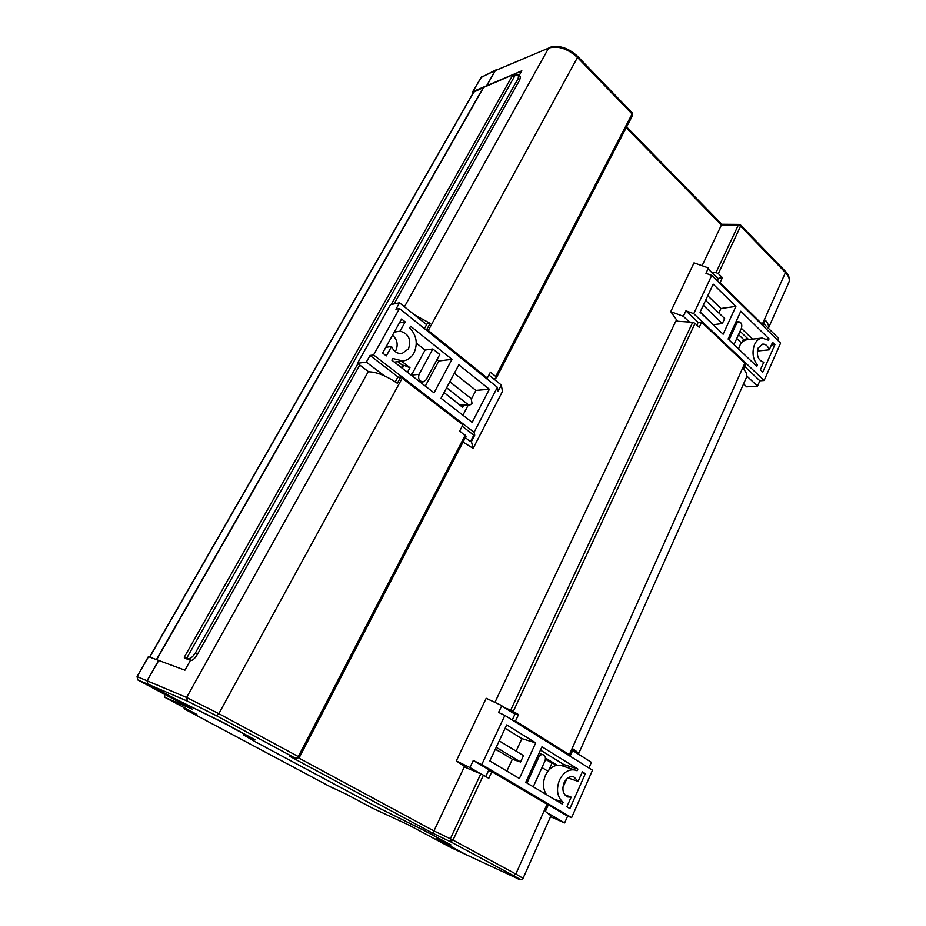 <?xml version="1.0" encoding="UTF-8"?>
<svg xmlns="http://www.w3.org/2000/svg" width="926" height="926" viewBox="0 0 926 926"><rect width="100%" height="100%" fill="white"/><g stroke="black" fill="none" stroke-linecap="round" stroke-linejoin="round"><path stroke-width="1.39" d="M465.408 854.328L443.843 842.787L436.065 838.238L447.86 843.412L425.046 831.004L379.394 808.248L255.182 741.691L243.677 734.978L252.312 738.52L223.49 722.824L176.681 699.628L147.836 684.164L137.87 679.985L192.446 709.212L164.921 697.359L196.844 714.397L184.644 709.085L330.269 786.753L345.618 793.837L330.269 786.753M345.618 793.837L372.391 808.132L408.945 825.101L450.8 847.51L465.5 854.374M184.644 709.085L183.649 707.36M148.542 656.684L184.922 670.181L190.524 660.215L185.05 658.351L184.262 657.275L187.92 658.594C190.305 658.942 192.816 657.009 195.467 652.818L357.934 363.652M158.728 660.284L147.049 680.76L147.836 684.164M473.603 92.195L483.326 87.519L156.506 659.486M195.467 652.818L197.608 654.022C195.039 658.259 192.897 660.388 191.184 660.412L190.501 660.25M483.326 87.519L521.755 70.932M483.488 87.681L156.749 659.567M197.608 654.022L359.763 365.041M394.059 303.925L519.706 79.995L518.178 78.478L518.595 74.867L515.203 75.191L186.739 658.143M518.722 74.994L520.481 76.731L519.706 79.995M184.262 657.275L511.881 76.638L515.203 75.191M391.166 304.527L518.178 78.478M487.041 84.972L495.294 70.526L481.08 77.344L472.897 91.581L521.824 70.816L519.208 75.469M472.897 91.581L472.989 93.26M496.394 69.82L495.294 70.526M505.052 707.973L510.747 710.045L692.694 322.317L695.056 323.348L699.234 327.295L701.63 322.155L745.754 364.068L743.497 369.127C746.564 372.472 747.525 375.319 746.344 377.646L578.542 753.926M578.426 754.158L578.449 754.123C578.924 753.394 577.199 751.727 573.287 749.122L570.474 755.385L515.527 720.984L518.525 714.583L510.747 710.045M692.694 322.317L675.818 321.114L494.924 702.371M762.306 324.216L785.468 272.557C789.033 276.388 790.098 279.791 788.663 282.766L768.36 328.279C768.997 325.883 768.013 323.209 765.397 320.222L763.186 325.142L720.081 282.638L722.407 277.638L718.356 273.621L716.018 272.603L738.277 225.157L721.4 225.018L702.093 265.716M711.747 272.441L716.018 272.603M404.442 306.761L548.655 48.094L495.352 70.584L487.111 85.042M465.269 854.27L515.678 877.686L465.269 854.27L436.713 838.586L451.008 844.917L426.851 831.791L378.746 807.9L255.923 742.085L244.429 735.383L255.171 739.851L224.694 723.252L175.847 699.176L147.928 684.21L147.13 680.807L158.809 660.342M368.178 371.43L368.178 371.801C376.199 371.766 385.922 375.586 397.347 383.271L400.75 377.056L397.705 377.391L395.275 381.836M428.263 330.489L487.331 378.063L490.41 372.148L495.723 376.465L632.088 113.956L577.477 57.481L428.263 330.489L426.84 329.378L430.127 323.359L414.2 314.655M400.75 377.056L462.919 424.849L459.736 430.937L465.882 436.424M493.952 379.07L496.44 377.715L495.723 376.465M547.092 804.266L491.868 771.705L488.789 778.303L483.418 775.166L452.999 840.09L515.828 874.017L547.092 804.266L548.273 804.96L545.379 811.419L550.958 815.76L523.074 878.276M504.473 754.493L509.543 757.549M501.302 752.572L495.306 749.261M541.976 767.561L547.914 771.173M555.635 765.559L556.098 764.54L545.426 757.977M707.267 318.775L711.249 322.572M704.779 316.403L700.068 312.178M736.772 338.476L741.46 342.967M747.56 339.657L747.919 338.87L740.048 331.265M447.119 394.974L462.63 407.301L463.567 405.507M413.829 370.724L411.005 375.007M401.479 367.634L402.671 365.446L403.921 365.295L409.963 367.715L401.56 361.175M409.963 367.715L407.475 372.275M464.285 766.948L433.935 830.911L450.349 838.748L480.802 773.858L464.285 766.948M495.352 70.584L548.655 48.094C558.019 45.432 567.626 48.557 577.477 57.481L577.639 56.359C568.228 47.712 558.795 44.737 549.338 47.446M486.057 378.178L487.331 378.063M425.659 329.575L426.84 329.378M430.127 323.359L427.025 323.892L424.444 328.603M717.488 281.041L718.796 278.24L722.407 277.638M762.399 325.246L763.186 325.142M720.081 282.638L719.247 282.777M696.896 325.084L698.042 322.63L701.63 322.155M512.228 720L515.192 713.645L518.525 714.583M567.21 754.377L570.474 755.385M515.527 720.984L512.31 720.058M485.78 776.544L488.592 770.536L491.868 771.705M480.802 773.858L483.418 775.166M402.671 365.446L397.798 361.672M402.301 368.27L403.921 365.295M742.224 342.134L743.474 339.367L738.531 334.599M743.474 339.367L747.919 338.87M548.886 769.992L551.954 763.198L545.426 759.193M551.954 763.198L556.098 764.54M626.207 127.707L721.4 225.018L721.794 224.254L739.179 224.393L738.277 225.157L740.592 226.141L718.356 273.621M515.608 877.651C522.021 880.568 521.303 879.885 513.444 875.602L450.603 841.769L432.905 833.284L433.935 830.911L298.832 758.035M432.905 833.284L289.664 756.241L296.181 758.602L299.445 757.237L298.288 756.554L465.246 435.151M451.969 359.323L410.612 326.218L409.697 327.873C416.631 335.362 418.031 343.766 413.91 353.061C411.318 357.61 407.637 360.26 402.879 361.001L392.786 358.489L391.848 360.179L434.039 392.844L451.969 359.323L438.831 360.966L437.049 359.554M394.245 332.145L400.055 331.161C408.621 333.58 411.445 339.46 408.516 348.813L401.988 353.558C397.277 353.871 393.793 351.51 391.548 346.486L385.772 347.366M395.217 351.591L395.784 350.676C398.354 344.715 397.277 339.553 392.555 335.189M444.052 392.578L460.06 405.044L468 404.488L469.806 405.079L472.063 403.481L471.114 398.527L449.816 381.755M368.617 371.766L357.482 363.305L390.436 304.677L399.523 302.79L426.608 324.667M425.3 386.084L438.831 360.966M419.096 374.301C417.846 378.676 419.189 381.211 423.136 381.906L426.145 379.776L439.781 354.496L432.836 348.963L419.096 374.301L411.422 375.157L425.08 350.051L416.295 343.083M471.473 398.863L475.906 390.39L454.33 373.271M462.919 415.218L468.174 405.183M488.916 375.007L501.325 385.042L502.459 391.443L473.14 448.358L463.035 442.072M501.325 385.042L498.107 391.281L497.366 387.288L399.5 308.52L373.56 354.947L370.053 355.457L366.337 362.101L384.221 375.759M399.5 308.52L395.923 309.238L399.523 302.79M357.482 363.305L366.337 362.101M471.415 441.563L470.477 441.598L473.799 435.151L474.749 435.127L471.415 441.563L473.14 448.358M465.327 437.662L470.477 441.598M432.836 348.963L425.08 350.051M400.055 331.161L405.194 321.889L401.571 318.984L382.623 353.026L386.327 355.897L391.548 346.486M405.194 321.889L399.361 322.942M489.368 389.244L458.833 364.809L441.031 398.261L472.156 422.372L489.368 389.244L475.906 390.39M468 404.488L446.621 387.762M497.366 387.288L474.066 432.326L474.749 435.127M373.56 354.947L474.066 432.326M473.799 435.151L462.19 426.238M398.493 377.31L370.053 355.457M738.543 348.963L739.55 346.058C741.344 342.273 743.867 340.166 747.085 339.703L762.144 338.048L768.441 340.201L769.043 338.858L766.867 339.09M755.547 365.18L757.41 365.018C752.769 358.975 751.831 352.123 754.574 344.472C756.38 340.652 758.903 338.511 762.144 338.048M771.393 344.981L774.912 344.611L762.781 372.078L760.396 369.81L763.753 362.216C758.116 360.353 756.264 355.607 758.174 347.956L762.746 344.09C765.709 344.032 767.874 345.942 769.251 349.82L757.341 351M703.378 305.117L703.934 305.858L702.961 305.997M689.5 322.086L683.342 316.287L685.934 310.812L693.748 313.671L711.747 275.392L780.583 343.129L764.135 380.482L759.876 380.794L757.514 386.13L746.715 386.86L743.555 383.908M683.342 316.287L670.737 311.657L677.438 321.009L676.408 321.148L676.86 320.199M752.525 339.113L741.39 328.313M757.248 351.926L757.676 350.966M713.344 324.922L700.149 311.993M718.877 312.953L720.937 308.497L707.765 295.741M757.514 386.13L746.831 376.06M777.736 340.34L778.604 338.372L763.8 323.776M711.747 275.392L705.936 273.32L708.459 267.973L694.037 262.857L670.737 311.657M718.426 279.039L708.066 268.818M757.41 365.018L756.808 366.383L728.114 339.009L740.812 311.205L769.043 338.858M729.075 339.935L736.621 323.382L738.624 321.704C741.379 322.306 742.339 324.436 741.483 328.093L733.982 344.611M774.912 344.611L772.573 342.319L769.251 349.82M705.612 300.348L724.664 318.544L722.361 323.544L713.448 324.679M735.892 306.39L713.194 284.155L700.044 312.236L723.125 334.251L735.892 306.39L720.937 308.497M722.361 323.544L703.934 305.858M759.876 380.794L744.701 366.43M698.378 322.584L685.934 310.812M693.748 313.671L764.135 380.482M546.444 794.612C542.867 789.021 542.543 782.563 545.495 775.247C549.627 767.353 554.998 764.147 561.596 765.605L577.118 770.745L577.882 769.043L563.749 764.494L563.043 766.068M553.655 798.907L563.089 802.321C557.186 796.985 555.994 789.542 559.501 780.005C563.668 771.983 569.073 768.707 575.717 770.177M564.918 794.902L571.157 797.112L567.731 796.95C562.996 794.311 561.781 789.6 564.073 782.783C566.573 777.944 569.837 775.976 573.854 776.879L578.137 781.347L567.939 777.944M496.313 747.097L497.03 747.768L496.139 747.467M480.629 773.789L469.945 767.538L473.279 760.501L481.751 764.587L504.878 715.404L592.501 770.189L571.62 817.623L567.626 816.13L564.629 822.901L550.542 816.697M467.804 768.43L465.141 766.612M563.749 764.494L540.46 750.106M562.892 787.575L566.747 778.916M506.869 771.08L512.356 759.239L495.41 749.03M516.129 751.09L521.894 738.635L505.133 728.276M465.049 766.809L456.298 760.929L486.196 698.285L501.811 705.6L498.582 712.441L504.878 715.404M564.629 822.901L549.234 813.896M469.945 767.538L456.298 760.929M588.913 767.932L591.39 762.318L572.65 750.523M514.937 714.201L501.684 705.855M563.089 802.321L562.313 804.057L525.76 782.32L541.988 746.773L577.882 769.043M526.998 783.049L538.735 757.294C539.858 755.176 541.316 754.308 543.134 754.702C545.368 755.859 545.958 757.989 544.916 761.091L533.26 786.776M582.014 772.585L585.325 773.661L582.35 771.821L578.137 781.347M585.325 773.661L569.895 808.572L566.874 806.766L571.157 797.112M499.565 741.089L523.503 755.593L520.562 761.982L512.356 759.239M535.726 742.883L506.719 724.884L489.831 760.94L519.382 778.523L535.726 742.883L521.894 738.635M520.562 761.982L497.03 747.768M567.626 816.13L473.279 760.501M481.751 764.587L571.62 817.623M164.272 694.13L165.812 694.951M148.577 656.603L137.083 676.64L147.049 680.76M473.915 91.906L149.757 657.032M191.184 660.412L187.92 658.594M480.756 77.645L495.896 69.936M345.63 793.848L372.321 808.109M450.73 847.475L408.945 825.101L372.53 808.201M465.396 854.328L450.927 847.568M164.863 697.324L164.203 694.257L164.897 697.347L196.763 714.363M192.365 709.166L137.847 679.973L137.083 676.64L137.812 679.962M137.048 676.686L148.426 656.569M695.056 323.348L513.328 711.307M569.34 754.655L744.851 363.154M740.626 225.03L785.422 271.364L785.468 272.557L740.592 226.141L740.58 224.972L739.179 224.393M147.13 680.807L186.601 697.475L368.178 371.801M402.208 378.155L218.849 713.657L298.288 756.554L295.845 758.452L216.406 715.682L187.411 701.121L147.928 684.21M187.411 701.121L186.601 697.475L218.849 713.657L216.406 715.682M289.664 756.241L296.181 758.602L299.445 757.237L466.021 436.32M513.444 875.602L515.828 874.017L523.051 878.334C521.373 879.561 521.523 880.892 515.678 877.686L515.747 877.721M577.685 56.405L632.192 112.81L632.354 115.727M452.999 840.09L450.349 838.748L450.603 841.769L452.999 840.09M736.621 323.382L735.163 323.568M538.735 757.294L537.381 756.866M473.626 92.16L149.607 656.974M472.607 91.824L481.682 76.754M785.468 271.434C786.151 271.7 790.954 277.893 788.987 282.036M626.624 126.897L721.794 224.254M496.463 377.658L632.539 115.507M632.585 115.437L632.238 112.856M394.36 362.124L402.879 361.001M423.136 381.906L420.288 382.195M469.806 405.079L460.581 405.704M738.624 321.704L735.857 322.051M543.134 754.702L538.967 753.382"/></g></svg>
